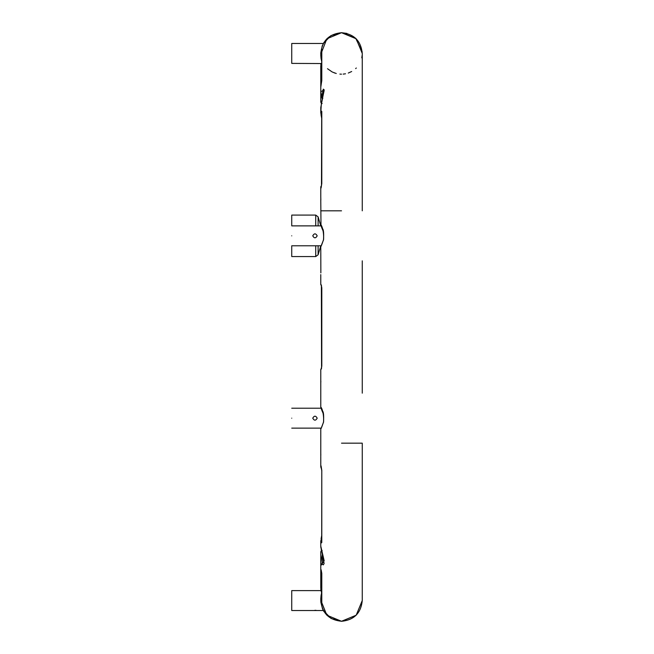 <?xml version="1.0" encoding="UTF-8"?>
<svg xmlns="http://www.w3.org/2000/svg" width="654" height="654" viewBox="0 0 654 654"><rect width="100%" height="100%" fill="white"/><g stroke="black" fill="none" stroke-linecap="round" stroke-linejoin="round"><path stroke-width="0.98" d="M321.147 63.544L291.741 63.397L291.741 43.483L323.313 43.483L317.19 43.483L323.313 43.483L330.981 35.578L341.249 32.7M321.204 590.603L291.741 590.603L291.741 610.517L323.321 610.517L324.032 611.711L322.553 608.956L320.844 602.211M316.152 610.37L315.612 610.329M315.261 610.313L314.836 610.313M312.751 235.832C314.231 233.2 315.71 233.2 317.19 235.832C315.71 238.457 314.231 238.457 312.751 235.832C314.231 233.2 315.71 233.2 317.19 235.832M291.741 418.176C291.741 405.341 291.741 405.341 291.741 418.176C291.741 431.011 291.741 431.011 291.741 418.176M312.751 418.176C314.231 415.543 315.71 415.543 317.19 418.176C315.71 420.808 314.231 420.808 312.751 418.176C314.231 415.543 315.71 415.543 317.19 418.176M321.237 225.875L320.779 225.875L318.114 216.866L315.727 215.084L291.741 215.084L291.741 225.875L321.237 225.875L320.877 225.172M320.779 245.781L318.114 254.782L315.727 256.564L291.741 256.564L291.741 245.781L321.237 245.781L320.779 246.771C320.787 245.863 320.288 249.288 323.517 239.699C323.885 233.143 323.55 229.489 322.512 228.712L321.286 225.36M291.741 235.832C291.741 222.989 291.741 222.989 291.741 235.832C291.741 248.667 291.741 248.667 291.741 235.832M291.741 408.219L321.237 408.219L291.741 408.219M362.259 65.931L362.259 53.432L356.185 38.774L341.519 32.7L326.853 38.774L320.795 54.323M321.457 58.705L321.711 59.596M327.49 68.711L332.158 71.948M332.265 71.997L336.27 73.501M321.793 61.885L321.065 58.566L321.711 58.713M320.779 53.898L321.065 58.566L320.779 55.181L321.793 49.295L321.793 80.581L320.787 86.982L320.779 91.805L321.245 95.443L322.021 95.623L321.228 95.451M321.04 114.802L321.147 110.927L321.793 111.45L321.793 183.512L321.081 188.017M321.269 95.558L322.414 99.727M322.806 98.419L322.03 95.631L323.305 89.108L324.131 90.595L321.351 103.634L320.779 113.011L320.779 107.509L324.163 89.737L320.779 91.797L322.406 99.76M320.844 200.059L320.779 197.165L320.844 200.059M348.296 73.044L351.68 71.515M355.662 68.613L356.299 67.991M362.259 600.519C360.983 613.068 354.067 619.984 341.519 621.259C328.962 619.984 322.054 613.068 320.779 600.519L326.853 615.21L341.519 621.275L356.185 615.21L362.259 600.56L362.259 443.167L362.259 599.857M321.147 569.773L321.793 573.378L321.793 604.648L320.779 598.77L320.844 601.778L320.779 600.192L326.853 615.226L341.519 621.3L356.185 615.226L362.259 600.56C360.983 613.109 354.067 620.025 341.519 621.3L331.112 618.496L323.321 610.517L317.19 610.517L323.321 610.517M321.711 575.577L320.779 575.577L320.779 588.069L321.711 586.63L320.779 588.069L321 590.006M321.269 590.096L320.787 589.597L321.621 592.843M320.779 53.734L320.795 52.631M320.803 197.917L320.812 198.399M320.812 198.448L320.779 200.426M320.779 197.165L320.779 187.297L321.474 185.523M346.914 33.411L341.519 32.7C354.067 33.975 360.983 40.891 362.259 53.44L362.259 210.817M362.193 55.116L361.785 57.846M345.492 73.796L343.178 74.115M321.49 550.889L320.983 551.829L321.441 550.709M320.779 551.829L320.787 561.819M320.779 565.285L320.779 575.577M320.779 453.41L320.82 455.012M322.046 46.303L324.032 42.289M334.627 73.003L334.202 72.847M320.779 407.221L320.779 379.434M320.852 381.241L320.779 382.942M323.55 231.9C317.378 218.747 324.507 226.268 323.558 239.797L320.779 246.787L320.852 272.898M321.147 284.67L321.809 287.866L321.809 366.142L320.983 369.485L321.58 368.202M321.408 285.643L320.983 284.539L321.482 285.463M323.55 414.244C317.378 401.098 324.507 408.611 323.558 422.141L320.991 428.73M321.065 465.861L321.793 470.34L321.793 542.509L321.147 543.033L320.779 540.948L320.779 546.172L324.163 560.723L321.359 565.007L320.779 562.44L322.406 554.183M321.711 595.148L321.081 595.303L321.793 592.066M322.414 554.232L320.779 562.154L320.779 566.478M320.787 456.369L320.779 453.402L320.787 456.369M320.779 546.262L320.861 547.553M321.147 102.277L321.482 103.07M321.711 67.37L320.779 65.931L320.787 88.764M320.787 92.14L320.779 102.138L321.4 103.43M321.261 63.397L320.779 65.931M321.114 51.519L321.711 51.895M321.384 185.638L321.114 186.537M321.147 110.927L321.711 112.079M320.779 113.011L321.711 115.848M321.408 103.25L320.983 102.147L321.408 103.25M323.297 564.852L322.144 564.1L322.806 555.54M323.338 564.852L324.106 563.503L320.779 546.18M321.711 541.872L321.147 543.033M321.711 538.111L320.779 540.948M321.114 467.324L321.384 468.223M321.793 470.34L320.779 466.555L320.779 456.794M321.711 602.04L321.114 602.424M321.081 595.303L320.779 598.762L321.727 592.393M321.155 569.896L321.711 572.969L321.793 604.648M318.114 216.866L318.114 225.875M318.114 245.781L318.114 254.782M315.727 256.564L315.727 245.781M315.727 225.875L315.727 215.084M341.519 210.817L320.779 210.817L341.519 210.817M341.519 443.167L362.259 443.167L341.519 443.167M322.144 103.512L321.359 103.692M321.711 80.998L321.793 80.581M321.793 49.295L321.711 49.818M322.144 564.1L321.359 565.007M321.711 542.199L321.793 470.177M321.793 573.378L321.711 572.961M322.144 550.488L321.359 550.308M312.751 610.517L291.741 610.517L312.751 610.517M321.286 407.712L322.512 411.064C323.55 411.832 323.885 415.494 323.517 422.043C320.288 431.632 320.787 428.206 320.779 429.122L321.237 428.133L291.741 428.133M320.983 225.385L320.779 200.557M341.519 32.7C328.962 33.975 322.054 40.891 320.779 53.44M362.259 393.16L362.259 260.84L362.259 393.16M324.433 610.942L324.032 611.711M341.502 74.18L339.884 74.115M320.779 379.41L320.779 369.485L321.482 368.128M321.49 285.912L320.779 284.637L320.779 274.59M341.789 32.7L355.662 38.267L362.193 51.821M321.237 428.133L320.779 429.13L320.779 453.402M320.779 246.771L321.237 245.781M320.942 63.986L320.787 64.403M321.711 49.794L321.711 80.982L320.779 87.227M321.065 58.566L321.727 61.558M321.482 185.507L321.711 111.76M321.089 115.112L321.711 118.423L321.089 115.112M321.572 368.227L321.367 285.536M321.359 368.488L321.727 366.142L321.359 368.488M320.779 187.101L320.991 186.284M320.787 589.597L321.613 592.892M321.147 590.464L320.942 590.014M320.779 551.837L321.4 550.537L320.779 546.221M320.779 466.866L321.212 467.986M321.089 538.847L321.711 535.536M321.367 468.329L321.711 470.398M321.474 468.477L320.926 467.561M320.983 407.728L321.237 408.219"/></g></svg>
